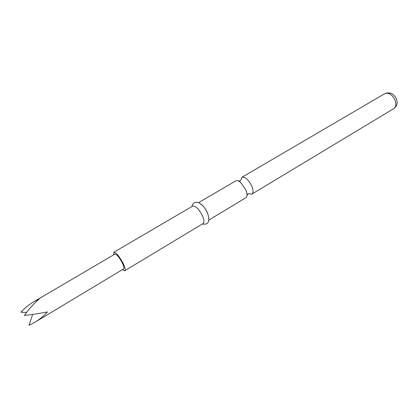 <?xml version="1.0" encoding="UTF-8"?>
<svg xmlns="http://www.w3.org/2000/svg" width="418" height="418" viewBox="0 0 418 418"><rect width="100%" height="100%" fill="white"/><g stroke="black" fill="none" stroke-linecap="round" stroke-linejoin="round"><path stroke-width="0.63" d="M198.607 202.641L235.872 180.827C237.09 180.2 238.725 180.79 240.773 182.582L245.758 189.767L246.714 192.583C247.31 195.243 247.043 196.956 245.915 197.73L208.927 220.02M26.59 312.413L20.9 312.236C24.573 308.202 28.957 304.659 34.046 301.597L114.887 254.139C115.891 253.867 117.578 255.435 119.945 258.841C123.216 264.092 124.454 267.447 123.655 268.905L34.934 322.215L29.009 325.277L32.641 314.404M34.046 301.597L39.245 298.964C34.114 303.228 29.161 308.724 24.38 315.454C32.75 314.482 40.436 313.307 47.433 311.938C44.151 315.684 39.987 319.112 34.934 322.215M248.611 193.675L251.887 194.124C253.444 192.897 253.418 190.242 251.808 186.156C248.454 179.615 245.147 176.662 241.897 177.3L240.721 180.393M122.38 269.673L124.763 270.739L203.101 223.531C204.407 222.439 204.172 219.805 202.39 215.636C198.837 208.885 195.619 205.703 192.735 206.079L113.8 252.284L113.602 254.891M124.763 270.739C125.63 269.897 125.029 267.327 122.96 263.021C119.078 255.952 116.021 252.373 113.8 252.284M207.375 212.663C205.525 208.765 203.336 205.86 200.807 203.937M384.832 93.627C390.13 91.725 394.054 93.632 396.588 99.348C397.44 103.45 397.675 105.237 393.746 108.633C395.893 107.076 396.384 104.401 395.224 100.602C392.413 94.667 388.949 92.341 384.832 93.627L241.897 177.3M246.714 192.583L247.393 194.804L248.543 193.806M240.773 182.582L239.148 180.921L240.575 180.393M393.746 108.633L251.887 194.124M191.857 206.591C192.802 202.641 195.227 201.403 199.135 202.882C204.266 206.257 205.536 209.251 207.417 212.861C210.358 221.211 208.629 224.941 202.234 224.053"/></g></svg>
